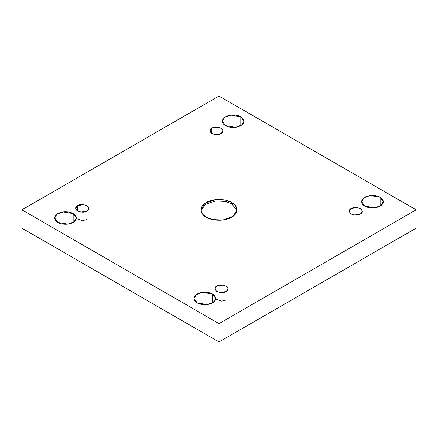 <?xml version="1.0" encoding="UTF-8"?>
<svg xmlns="http://www.w3.org/2000/svg" width="438" height="438" viewBox="0 0 438 438"><rect width="100%" height="100%" fill="white"/><g stroke="black" fill="none" stroke-linecap="round" stroke-linejoin="round"><path stroke-width="0.66" d="M201.015 210.497L205.433 204.3L215.737 200.922L225.603 201.469L231.746 203.796L231.746 202.487L225.389 200.117L215.146 199.679L204.809 203.429L200.976 209.846L202.739 214.33L206.254 217.199C202.017 215.343 196.996 208.034 206.254 202.487C215.863 197.144 228.526 200.04 231.746 202.487C235.983 204.343 241.004 211.658 231.746 217.199C222.137 222.548 209.474 219.652 206.254 217.199L212.611 219.575L222.854 220.007L233.191 216.257L237.024 209.846L235.261 205.362L231.746 202.487L231.746 203.796L236.985 210.497L231.746 203.796L225.603 201.469L215.737 200.922L205.433 204.3L201.015 210.497M73.157 222.433L73.157 213.607L63.198 211.921L56.995 214.171L54.695 218.02L57.865 222.433C55.319 221.321 52.308 216.93 57.865 213.607C63.63 210.399 71.23 212.134 73.157 213.607C75.703 214.719 78.714 219.104 73.157 222.433C67.392 225.641 59.792 223.9 57.865 222.433L67.824 224.119L74.027 221.869L76.327 218.02L73.157 213.607L73.157 222.433M240.807 125.64L240.807 116.815L230.848 115.128L224.645 117.379L222.345 121.227L225.515 125.64C222.969 124.529 219.958 120.143 225.515 116.815C231.275 113.606 238.874 115.347 240.807 116.815C243.347 117.926 246.359 122.317 240.807 125.64C235.042 128.849 227.442 127.113 225.515 125.64L235.474 127.327L241.672 125.076L243.971 121.227L240.807 116.815L240.807 125.64M212.485 302.877L212.485 294.046L202.526 292.36L196.328 294.61L194.029 298.459L197.193 302.877C194.653 301.76 191.641 297.375 197.193 294.046C202.958 290.837 210.558 292.579 212.485 294.046C215.031 295.157 218.042 299.548 212.485 302.877C206.725 306.08 199.126 304.344 197.193 302.877L207.152 304.558L213.355 302.308L215.655 298.459L212.485 294.046L212.485 302.877M380.135 206.084L380.135 197.253L370.176 195.572L363.973 197.823L361.673 201.672L364.843 206.084C362.297 204.968 359.286 200.582 364.843 197.253C370.608 194.045 378.208 195.786 380.135 197.253C382.681 198.37 385.692 202.756 380.135 206.084C374.37 209.293 366.77 207.552 364.843 206.084L374.802 207.765L381.005 205.515L383.305 201.672L380.135 197.253L380.135 206.084M351.106 208.619L349.174 211.313L350.575 213.667L354.369 215.042L360.452 214.012C358.508 215.441 355.393 215.441 351.106 214.012C348.632 211.538 348.632 209.742 351.106 208.619C353.05 207.19 356.165 207.19 360.452 208.619C362.927 211.094 362.927 212.89 360.452 214.012L362.39 211.313L360.983 208.964L357.194 207.59L351.106 208.619L351.106 214.012L351.106 208.619M216.876 286.118L214.943 288.812L216.345 291.166L220.133 292.54L226.222 291.511C224.278 292.94 221.163 292.94 216.876 291.511C214.401 289.036 214.401 287.24 216.876 286.118C218.819 284.689 221.935 284.689 226.222 286.118C228.696 288.593 228.696 290.389 226.222 291.511L228.154 288.812L226.753 286.463L222.964 285.089L216.876 286.118L216.876 291.511L216.876 286.118M77.548 205.674L75.61 208.373L77.017 210.722L80.806 212.101L86.894 211.072C84.95 212.501 81.835 212.501 77.548 211.072C75.073 208.597 75.073 206.796 77.548 205.674C79.492 204.245 82.607 204.245 86.894 205.674C89.368 208.149 89.368 209.95 86.894 211.072L88.826 208.373L87.425 206.019L83.631 204.645L77.548 205.674L77.548 211.072L77.548 205.674M211.778 128.175L209.846 130.874L211.247 133.229L215.036 134.603L221.124 133.574C219.181 135.003 216.065 135.003 211.778 133.574C209.304 131.099 209.304 129.298 211.778 128.175C213.722 126.746 216.837 126.746 221.124 128.175C223.599 130.65 223.599 132.451 221.124 133.574L223.057 130.874L221.655 128.52L217.867 127.146L211.778 128.175L211.778 133.574L211.778 128.175M219 323.638L416.1 209.846L219 96.048L21.9 209.846L219 323.638L219 341.952L416.1 228.154L416.1 209.846L219 323.638L21.9 209.846L219 96.048L416.1 209.846L416.1 228.154L219 341.952L219 323.638M21.9 228.154L21.9 209.846L21.9 228.154L219 341.952L21.9 228.154M76.327 218.6L82.289 220.692L86.894 219.575M215.655 299.039L221.617 301.13L226.222 300.014"/></g></svg>

